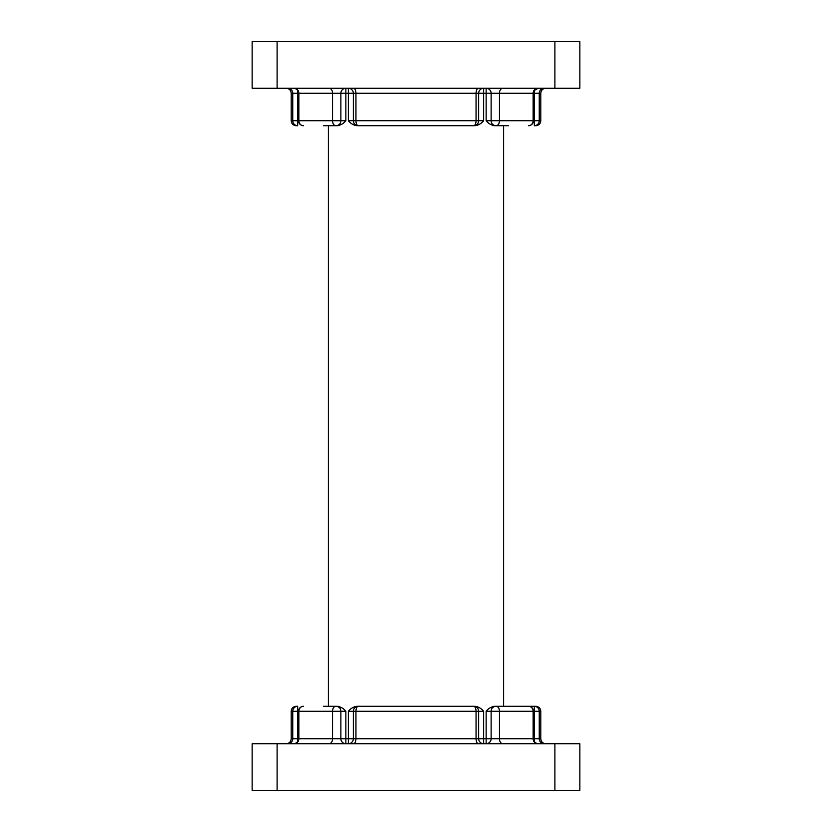<?xml version="1.0" encoding="UTF-8"?>
<svg xmlns="http://www.w3.org/2000/svg" width="832" height="832" viewBox="0 0 832 832"><rect width="100%" height="100%" fill="white"/><g stroke="black" fill="none" stroke-linecap="round" stroke-linejoin="round"><path stroke-width="1.25" d="M508.602 706.285L535.808 706.285C538.845 706.576 540.509 708.24 540.8 711.277L539.25 711.277L539.25 738.733L540.8 738.733C541.091 741.77 542.755 743.434 545.792 743.725M323.398 706.285L335.878 706.285A4.992 3.338 90 0 0 332.54 711.277L298.854 711.277L298.854 738.733L332.54 738.733L332.54 711.277L340.87 711.277L340.87 738.733A4.992 4.992 0 0 0 345.862 743.725L345.862 738.733L348.358 738.733L348.358 711.277C350.626 708.438 353.506 706.774 357.001 706.285L473.658 706.285A4.992 2.402 90 0 1 476.06 711.277L355.94 711.277L355.94 738.733L476.06 738.733L476.06 711.277L478.65 711.277L478.65 738.733A4.992 4.992 0 0 0 483.642 743.725L483.642 738.733L486.138 738.733L486.138 711.277C488.405 708.438 491.286 706.774 494.78 706.285L493.626 706.378M291.2 711.277C291.491 708.24 293.155 706.576 296.192 706.285L297.679 706.285A4.992 4.93 90 0 0 292.75 711.277L291.2 711.277L291.2 738.733L292.75 738.733L292.75 711.277L297.679 711.277L297.679 738.733L298.854 738.733A4.992 4.69 -90 0 1 294.164 743.725M338.374 706.378L335.878 706.285A4.992 4.992 0 0 1 340.87 711.277L345.862 711.277L345.862 738.733L332.54 738.733A4.992 3.338 -90 0 1 329.202 743.725M474.999 706.285C478.494 706.774 481.374 708.438 483.642 711.277L478.65 711.277A4.992 4.992 0 0 0 473.658 706.285L357.001 706.285M486.138 743.725A4.992 4.992 0 0 0 491.13 738.733A4.992 4.992 0 0 1 486.138 743.725L486.138 738.733L491.13 738.733L491.13 711.277L499.46 711.277L499.46 738.733L533.146 738.733L533.146 711.277L499.46 711.277A4.992 3.338 -90 0 0 496.122 706.285L494.78 706.285M486.138 711.277L491.13 711.277A4.992 4.992 0 0 1 496.122 706.285L528.466 706.285A4.992 4.69 -90 0 1 533.146 711.277L533.458 738.733L534.321 738.733L534.321 711.277L533.458 711.277A4.992 4.992 0 0 0 528.466 706.285M554.902 790.4L554.902 743.725L579.862 743.725L579.862 790.4L252.138 790.4L252.138 743.725L277.098 743.725L277.098 790.4M554.902 743.725L277.098 743.725M503.61 125.715L503.61 706.285M508.602 125.715L496.122 125.715A4.992 4.992 0 0 1 491.13 120.723L486.138 120.723C488.405 123.562 491.286 125.226 494.78 125.715L493.626 125.622M474.999 125.715C478.494 125.226 481.374 123.562 483.642 120.723L476.06 120.723L476.06 93.267L355.94 93.267L355.94 120.723L476.06 120.723A4.992 2.402 -90 0 1 473.658 125.715L358.342 125.715A4.992 2.402 -90 0 1 355.94 120.723L353.35 120.723L353.35 93.267A4.992 4.992 0 0 0 348.358 88.275L348.358 93.267L345.862 93.267L345.862 120.723L340.87 120.723A4.992 4.992 0 0 1 335.878 125.715L337.22 125.715C340.714 125.226 343.595 123.562 345.862 120.723M486.138 120.723L486.138 93.267L478.65 93.267L478.65 120.723A4.992 4.992 0 0 1 473.658 125.715L358.342 125.715A4.992 4.992 0 0 1 353.35 120.723L348.358 120.723C350.626 123.562 353.506 125.226 357.001 125.715M328.39 125.715L328.39 706.285M337.22 706.285C340.714 706.774 343.595 708.438 345.862 711.277M348.358 743.725A4.992 4.992 0 0 0 353.35 738.733A4.992 4.992 0 0 1 348.358 743.725L348.358 738.733L353.35 738.733L353.35 711.277L355.94 711.277A4.992 2.402 90 0 1 358.342 706.285A4.992 4.992 0 0 0 353.35 711.277L348.358 711.277M338.374 125.622L337.22 125.715M293.55 743.725C296.587 743.434 298.251 741.77 298.542 738.733L298.542 711.277A4.992 4.992 0 0 1 303.534 706.285A4.992 4.69 90 0 0 298.854 711.277L297.679 711.277L297.679 706.285M277.098 41.6L277.098 88.275L252.138 88.275L252.138 41.6L579.862 41.6L579.862 88.275L554.902 88.275L554.902 41.6M540.8 120.723C540.509 123.76 538.845 125.424 535.808 125.715L534.321 125.715A4.992 4.93 -90 0 0 539.25 120.723L540.8 120.723L540.8 93.267L539.25 93.267L539.25 120.723L534.321 120.723L534.321 93.267L499.46 93.267L499.46 120.723L533.146 120.723L533.146 93.267A4.992 4.69 90 0 1 537.836 88.275M323.398 125.715L335.878 125.715A4.992 4.992 0 0 0 340.87 120.723L332.54 120.723A4.992 3.338 90 0 0 335.878 125.715M294.164 88.275A4.992 4.69 -90 0 1 298.854 93.267L298.854 120.723L332.54 120.723L332.54 93.267L297.679 93.267L297.679 120.723L292.75 120.723A4.992 4.93 90 0 0 297.679 125.715L296.192 125.715C293.155 125.424 291.491 123.76 291.2 120.723L292.75 120.723L292.75 93.267L291.2 93.267C290.909 90.23 289.245 88.566 286.208 88.275M494.78 125.715L496.122 125.715A4.992 3.338 -90 0 0 499.46 120.723L491.13 120.723L491.13 93.267A4.992 4.992 0 0 0 486.138 88.275L486.138 93.267L499.46 93.267A4.992 3.338 90 0 1 502.798 88.275M277.098 88.275L554.902 88.275M345.862 88.275L345.862 93.267L340.87 93.267A4.992 4.992 0 0 1 345.862 88.275A4.992 4.992 0 0 0 340.87 93.267A4.992 4.992 0 0 1 345.862 88.275A4.992 4.992 0 0 0 340.87 93.267L340.87 120.723M538.45 88.275C534.321 90.002 532.657 91.666 533.458 93.267L533.458 120.723A4.992 4.992 0 0 1 528.466 125.715A4.992 4.69 -90 0 0 533.146 120.723L534.321 120.723L534.321 125.715M478.462 88.275A4.992 2.402 90 0 0 476.06 93.267L478.65 93.267A4.992 4.992 0 0 1 483.642 88.275A4.992 4.992 0 0 0 478.65 93.267A4.992 4.992 0 0 1 483.642 88.275L483.642 120.723M496.122 125.715A4.992 4.992 0 0 1 491.13 120.723A4.992 4.992 0 0 0 496.122 125.715M473.658 125.715A4.992 4.992 0 0 0 478.65 120.723A4.992 4.992 0 0 1 473.658 125.715M297.679 125.715L297.679 120.723L298.854 120.723A4.992 4.69 90 0 0 303.534 125.715A4.992 4.992 0 0 1 298.542 120.723L298.542 93.267C298.251 90.23 296.587 88.566 293.55 88.275M348.358 120.723L348.358 93.267L355.94 93.267A4.992 2.402 90 0 0 353.538 88.275M483.642 711.277L483.642 738.733L476.06 738.733A4.992 2.402 -90 0 0 478.462 743.725M297.679 741.541L297.679 738.733L292.75 738.733A4.992 4.93 -90 0 1 287.82 743.725M544.18 743.725A4.992 4.93 90 0 1 539.25 738.733L534.321 738.733L534.321 741.541M539.25 711.277A4.992 4.93 -90 0 0 534.321 706.285L534.321 711.277L539.25 711.277M353.35 738.733L355.94 738.733A4.992 2.402 -90 0 1 353.538 743.725M358.342 706.285A4.992 4.992 0 0 0 353.35 711.277M537.836 743.725A4.992 4.69 90 0 1 533.146 738.733L533.458 738.733C533.749 741.77 535.413 743.434 538.45 743.725M502.798 743.725A4.992 3.338 90 0 1 499.46 738.733L491.13 738.733M534.321 90.459L534.321 93.267L539.25 93.267A4.992 4.93 90 0 1 544.18 88.275M287.82 88.275A4.992 4.93 -90 0 1 292.75 93.267L297.679 93.267L297.679 90.459M329.202 88.275A4.992 3.338 -90 0 1 332.54 93.267L340.87 93.267M540.8 711.277L540.8 738.733M291.2 738.733C290.909 741.77 289.245 743.434 286.208 743.725M291.2 120.723L291.2 93.267M540.8 93.267C541.091 90.23 542.755 88.566 545.792 88.275"/></g></svg>
